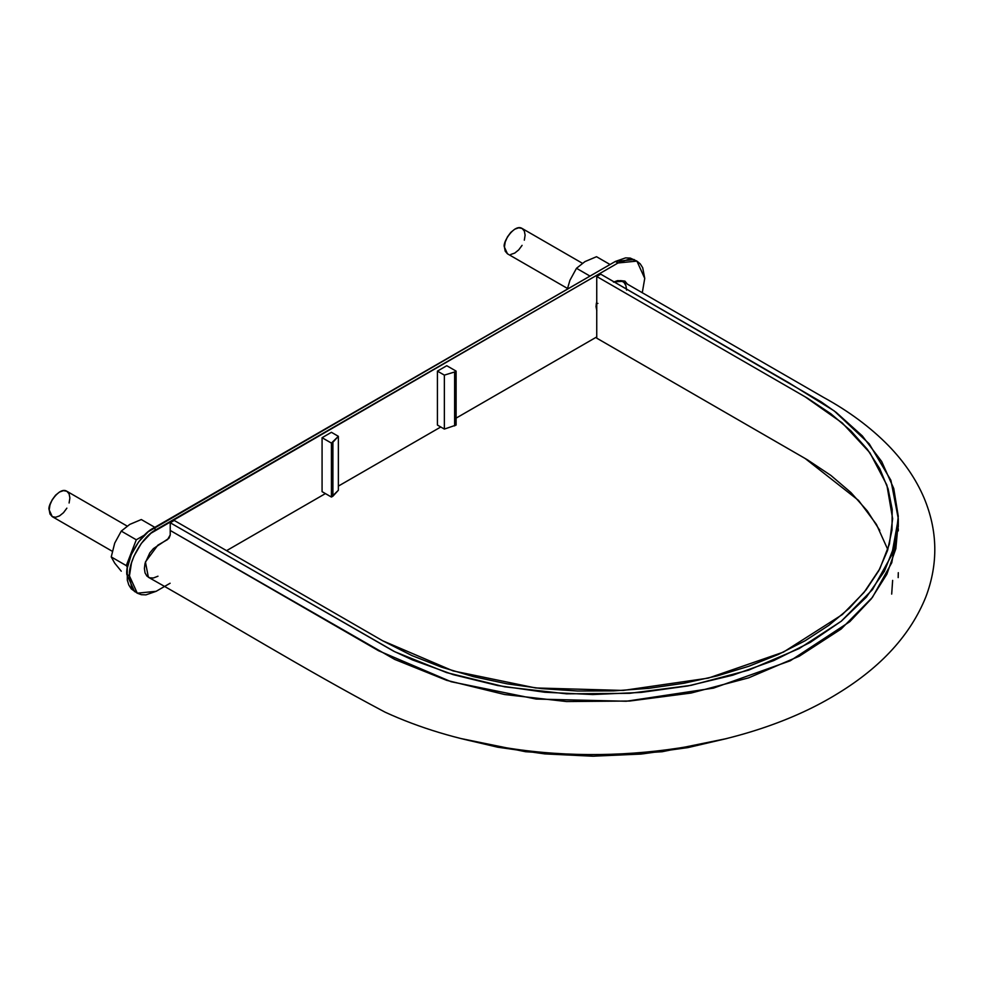 <?xml version="1.0" encoding="UTF-8"?>
<svg xmlns="http://www.w3.org/2000/svg" width="984" height="984" viewBox="0 0 984 984"><rect width="100%" height="100%" fill="white"/><g stroke="black" fill="none" stroke-linecap="round" stroke-linejoin="round"><path stroke-width="1.48" d="M898.294 518.728L891.762 555.013L872.488 589.601L841.148 621.31L799.279 648.505L748.59 670.153L691.1 685.344L629.735 693.314L566.55 693.831L504.632 686.82L446.674 672.625L394.756 651.728L170.232 522.75L393.477 651.088L412.37 659.883L453.39 674.704L497.756 685.553L544.792 692.244L592.762 694.544L641.101 692.416L687.902 685.946L732.686 675.209L773.658 660.621L810.361 642.343L841.418 621.101L866.387 597.128L884.395 571.31L895.132 544.066L898.269 516.268L893.743 488.482L881.652 461.459L862.341 435.924L836.24 412.444L821.025 401.767L600.757 274.192L788.959 382.85L834.211 410.918L869.241 443.846L890.901 480.29L898.294 518.728L898.294 526.44L891.762 562.725L872.488 597.3L841.148 629.022L799.279 656.205L748.59 677.865L691.1 693.043L629.735 701.026L566.55 701.543L504.632 694.519L446.674 680.338L394.756 659.44L170.232 530.462L170.232 522.75L170.22 535.087L168.965 538.273L153.442 548.58L149.789 552.934L145.029 563.402L144.402 568.494L145.029 572.86L146.899 576.071L149.789 577.842L153.442 577.965L157.981 576.218M898.294 572.676L898.183 577.608M727.102 738.48L662.158 751.727L593.696 756.204L525.53 751.714L460.598 738.467L497.756 747.213L544.792 753.904L592.762 756.204L641.101 754.076L687.902 747.606L727.114 738.467M626.574 290.108L625.947 285.741L624.09 282.531L621.199 280.772L617.534 280.637L613.45 282.125M887.826 549.613L876.412 524.374L858.528 500.401L805.133 458.483L596.747 338.164L596.747 276.504L600.757 274.192L596.747 276.504L596.747 338.164L807.421 459.811L830.89 475.432L850.963 492.578L867.347 510.979L879.77 530.376M174.23 520.438L170.232 522.75L174.23 520.438L382.444 640.658L412.001 655.615L441.681 667.214L473.55 676.672L507.154 683.843L542 688.652L577.596 691.014L613.413 690.903L648.96 688.32L683.72 683.29L717.176 675.897L748.873 666.242L778.332 654.471L805.133 640.744L828.909 625.27L849.29 608.272L866.006 589.969L878.81 570.659L887.519 550.585L891.996 530.068L892.193 509.38L888.097 488.839L879.77 468.716L867.347 449.319L850.963 430.918L830.89 413.784L807.421 398.151L596.747 276.504L805.133 396.823L842.255 422.948L869.881 452.751L886.879 485.087L892.636 518.728L889.413 544.041L879.807 568.801L863.989 592.491L842.329 614.582L783.461 652.097L708.259 678.124L623.204 690.436L535.628 687.964L453.058 670.904L382.616 640.756L174.23 520.438M614.004 281.842L622.614 281.375L823.313 397.253C848.786 411.189 870.496 427.302 888.441 445.58C904.124 461.73 915.969 479.097 923.951 497.695C937.752 530.622 938.392 563.684 925.846 596.907C910.594 634.754 881.258 666.955 837.814 693.486C750.571 747.533 614.631 767.249 498.691 746.499C457.216 739.328 419.356 727.889 385.101 712.182C302.629 668.493 227.771 622.011 148.363 577.239L145.423 561.962L157.883 545.148L167.563 539.552L170.232 534.927L170.232 530.462L378.619 650.768L451.115 681.727L536.145 699.058L626.242 701.248L713.486 688.111L790.25 660.793L849.782 621.691L871.369 598.764L886.855 574.238L895.858 548.654L898.232 522.59M892.636 580.388L891.689 594.102M69.101 502.996L69.889 497.966L69.101 493.857L66.863 491.274C59.274 486.219 46.875 505.567 49.2 509.921L52.226 516.612L55.584 517.264L59.544 515.887L63.505 512.689L66.863 508.162M127.133 526.071L66.863 491.274L63.505 490.622L59.544 492L55.584 495.186L52.226 499.724L49.987 504.89L49.2 509.921L49.987 514.029L52.226 516.612L112.274 551.274M597.915 303.416L596.279 303.355M582.356 263.245L522.086 228.448C514.497 223.405 502.098 242.753 504.423 247.095L507.449 253.798L505.21 251.215L504.423 247.095L505.21 242.064L507.449 236.898L510.807 232.372L514.767 229.174L518.728 227.796L522.086 228.448L524.324 231.031L525.112 235.151L524.324 240.17M522.086 245.348L518.728 249.875L514.767 253.072L510.807 254.45M634.25 259.567L615.369 261.437L625.59 257.882L630.203 258.066L636.919 261.104L644.741 278.398L642.281 292.728L644.741 278.398L642.712 267.771L640.24 263.86L636.919 261.104L632.872 259.616L628.259 259.432L618.038 262.974L150.933 533.254L141.315 543.414L133.947 556.169L131.475 562.922L129.445 575.898L131.475 586.525L133.947 590.425L137.268 593.18L141.315 594.68L145.927 594.865L156.149 591.31L170.109 583.254M226.566 550.659L325.421 493.587L226.566 550.659M338.361 486.108L440.758 426.994L338.361 486.108M456.109 418.126L596.747 336.934L456.109 418.126M437.425 425.063L437.425 371.116L446.761 365.716L456.109 371.116L456.109 425.063L444.362 429.073L437.425 425.063L437.425 371.116L446.761 365.716L456.109 371.116L456.109 425.063L444.362 429.073L437.425 425.063M596.833 310.772L596.009 306.528L596.833 301.338M624.926 281.117L620.473 280.6L624.926 281.117L627.386 284.13M322.076 491.656L322.076 437.708L331.423 432.308L338.361 436.318L338.361 490.266L331.423 497.055L322.076 491.656L322.076 437.708L331.423 432.308L338.361 436.318L332.912 442.247L332.912 496.194L331.423 497.055L322.076 491.656M636.919 261.104L618.038 262.974L156.149 529.65C142.938 535.899 128.252 561.335 129.445 575.898L126.776 574.361C125.583 559.798 140.269 534.361 153.479 528.113L156.149 529.65L153.479 528.113L615.369 261.437L618.038 262.974L615.369 261.437L148.264 531.717L138.646 541.876L131.278 554.632L127.293 568.051L127.293 580.08L128.806 584.976L131.278 588.887L137.268 593.18L156.149 591.31L164.451 586.513M134.599 591.642L126.776 574.361L129.445 575.898L137.268 593.18M596.747 310.6L596.747 301.608M331.423 443.095L331.423 497.055L331.423 443.095L322.076 437.708L331.423 443.095L332.912 442.247L332.912 496.194L338.361 490.266L338.361 436.318L331.423 443.095M444.362 375.125L444.362 429.073L444.362 375.125L437.425 371.116L444.362 375.125L454.62 371.977L454.62 425.924L454.62 371.977L444.362 375.125M456.109 371.116L454.62 371.977L456.109 371.116M610.043 264.512L596.525 256.713L610.043 264.512M589.994 276.086L576.489 268.288L584.976 261.596L596.525 256.713L584.976 261.596L576.489 268.288L589.994 276.086M567.337 289.173L569.933 280.292L576.489 268.288L569.933 280.292L567.337 289.173M596.747 304.868L596.107 304.831L596.747 304.868M154.82 527.338L141.302 519.54L154.82 527.338M144.587 535.001L136.296 539.786L121.266 531.102L129.753 524.411L141.302 519.54L129.753 524.411L121.266 531.102L136.296 539.786L126.284 565.615L111.241 556.932L114.71 543.119L121.266 531.102L114.71 543.119L111.241 556.932L126.284 565.615L127.428 567.239L126.284 565.615L136.296 539.786L144.587 535.001M121.266 571.187L114.698 563.143L111.241 556.932L114.698 563.143L121.266 571.187M898.269 528.691L898.294 530.905M507.449 253.798L567.485 288.46"/></g></svg>
